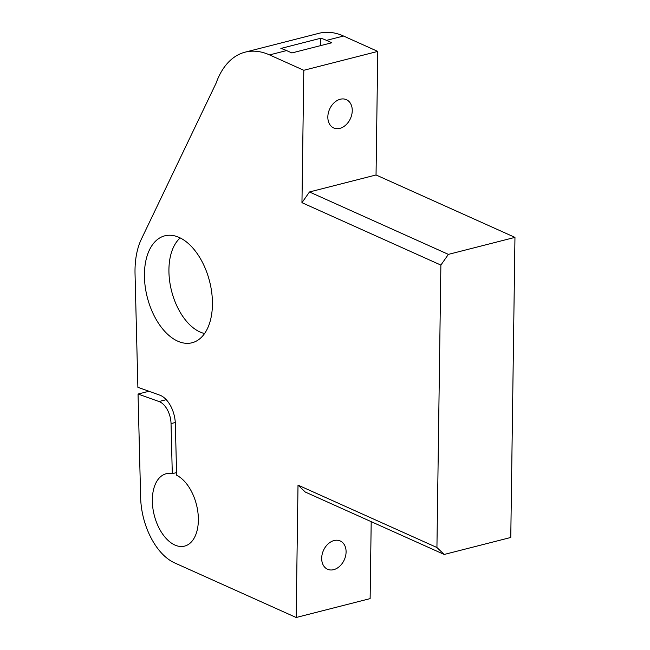 <?xml version="1.0" encoding="UTF-8"?>
<svg xmlns="http://www.w3.org/2000/svg" width="650" height="650" viewBox="0 0 650 650"><rect width="100%" height="100%" fill="white"/><g stroke="black" fill="none" stroke-linecap="round" stroke-linejoin="round"><path stroke-width="0.97" d="M444.21 554.458L436.93 547.519L298.009 485.111L305.289 492.05L444.21 554.458L510.77 537.469L514.962 237.38L448.394 254.377L309.473 191.969L301.957 202.678L440.879 265.086L448.394 254.377M166.237 399.685L159.014 401.529L138.044 394.046L140.636 497.543A56.355 32.841 -104.3 0 0 174.59 562.884L296.164 617.5L298.009 485.111M436.93 547.519L440.879 265.086M301.957 202.678L303.802 70.289L269.563 54.909A93.925 54.73 -104.3 0 0 245.099 52.163A93.925 54.73 -104.3 0 0 216.036 83.297L141.399 239.078A70.444 41.047 -104.3 0 0 135.037 273.796L137.881 387.319L159.713 395.119A24.424 14.227 -104.3 0 1 175.346 423.8L176.629 475.231A37.334 21.759 75.7 0 1 197.998 513.102A37.334 21.759 75.7 0 1 184.584 546.114A37.334 21.759 75.7 0 1 154.269 515.32A37.334 21.759 75.7 0 1 166.116 473.761A37.334 21.759 75.7 0 1 172.291 473.679L171.039 423.597L175.289 422.508M159.014 401.529A18.785 10.944 75.7 0 1 171.039 423.597M179.148 237.437A55.185 32.159 -104.3 0 0 167.822 235.308A55.185 32.159 -104.3 0 0 147.274 297.245A55.185 32.159 -104.3 0 0 194.992 341.754A55.185 32.159 -104.3 0 0 211.437 290.452A55.185 32.159 -104.3 0 0 179.148 237.437M320.808 38.236L280.873 48.433A93.925 54.73 75.7 0 1 286.577 50.57L291.874 52.951L331.817 42.754L326.519 40.373A93.925 54.73 -104.3 0 0 320.808 38.236L320.71 45.589M245.099 52.163L319.061 33.28A93.925 54.73 75.7 0 1 343.525 36.026L377.764 51.407L376.041 174.972L514.962 237.38M340.251 99.247A15.494 11.424 -65.8 0 1 346.393 99.669A15.494 11.424 -65.8 0 1 350.472 118.487A15.494 11.424 -65.8 0 1 333.694 127.944A15.494 11.424 -65.8 0 1 328.323 112.994A15.494 11.424 -65.8 0 1 340.251 99.247M334.084 540.54A15.494 11.424 -65.8 0 1 340.234 540.971A15.494 11.424 -65.8 0 1 344.305 559.788A15.494 11.424 -65.8 0 1 327.535 569.238A15.494 11.424 -65.8 0 1 322.164 554.296A15.494 11.424 -65.8 0 1 334.084 540.54M138.044 394.046L148.931 391.267M371.199 521.658L370.126 598.617L296.164 617.5M204.596 333.515A51.423 29.965 75.7 0 1 171.584 291.037A51.423 29.965 75.7 0 1 180.196 237.932M176.564 472.591L172.291 473.679M303.802 70.289L377.764 51.407M376.041 174.972L309.473 191.969M326.519 40.373L343.525 36.026M269.563 54.909L286.577 50.57"/></g></svg>
